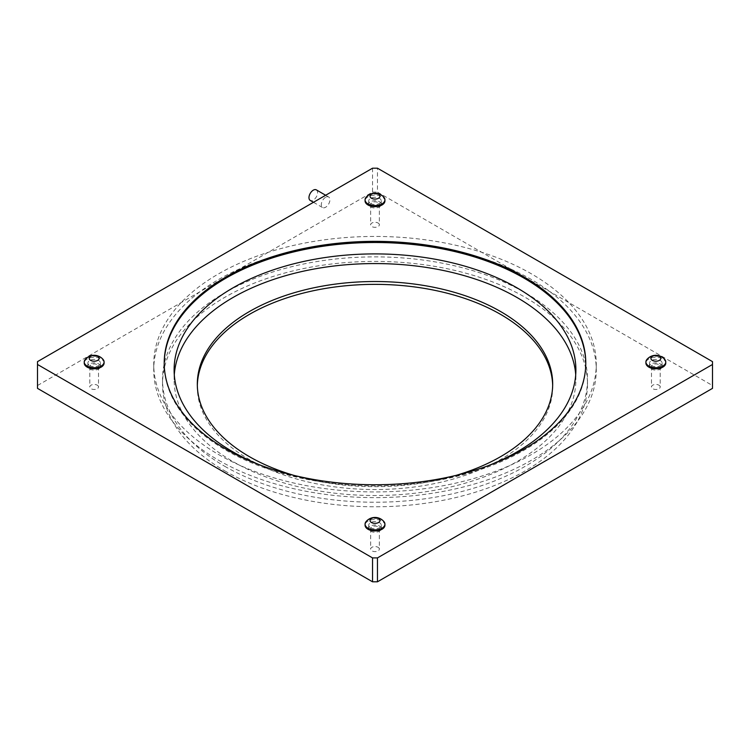 <?xml version="1.0" encoding="UTF-8"?>
<svg xmlns="http://www.w3.org/2000/svg" width="750" height="750" viewBox="0 0 750 750"><rect width="100%" height="100%" fill="white"/><g stroke="black" fill="none" stroke-linecap="round" stroke-linejoin="round"><path stroke-width="0.56" stroke-dasharray="3.75 2.81" d="M384.928 200.916A9.928 5.728 0 0 0 375 195.178A9.928 5.728 0 0 0 365.072 200.916M384.928 525.197A9.928 5.728 0 0 0 375 519.459A9.928 5.728 0 0 0 365.072 525.197M104.091 363.056A9.928 5.728 0 0 0 94.162 357.319A9.928 5.728 0 0 0 84.234 363.056M665.766 363.056A9.928 5.728 0 0 0 655.837 357.319A9.928 5.728 0 0 0 645.909 363.056M712.5 361.631L712.5 385.528L377.466 192.094L377.466 168.197M325.603 197.287A6.094 3.516 120 0 0 321.628 202.659A6.094 3.516 120 0 0 322.556 207.544A6.094 3.516 120 0 0 328.659 204.019A6.094 3.516 120 0 0 328.659 196.978A6.094 3.516 120 0 0 325.603 197.287M372.534 168.197L372.534 192.094L37.5 385.528L37.5 361.631M97.237 385.172A4.359 2.513 180 0 1 98.513 386.944A4.359 2.513 180 0 1 94.162 389.466A4.359 2.513 180 0 1 89.803 386.944A4.359 2.513 180 0 1 92.494 384.628A4.359 2.513 180 0 1 97.237 385.172M378.075 547.312A4.359 2.513 180 0 1 379.359 549.084A4.359 2.513 180 0 1 375 551.606A4.359 2.513 180 0 1 370.641 549.084A4.359 2.513 180 0 1 373.331 546.769A4.359 2.513 180 0 1 378.075 547.312M658.922 385.172A4.359 2.513 180 0 1 660.197 386.944A4.359 2.513 180 0 1 655.837 389.466A4.359 2.513 180 0 1 651.487 386.944A4.359 2.513 180 0 1 654.169 384.628A4.359 2.513 180 0 1 658.922 385.172M378.075 223.031A4.359 2.513 180 0 1 379.359 224.803A4.359 2.513 180 0 1 375 227.325A4.359 2.513 180 0 1 370.641 224.803A4.359 2.513 180 0 1 373.331 222.487A4.359 2.513 180 0 1 378.075 223.031M197.334 385.528A177.684 102.581 0 0 0 197.316 386.944A177.684 102.581 0 0 0 249.366 459.488A177.684 102.581 0 0 0 442.997 481.725A177.684 102.581 0 0 0 552.684 386.944A177.684 102.581 0 0 0 552.666 385.528M712.5 385.528L712.5 388.369M37.5 388.369L37.5 385.528M372.534 192.094L377.466 192.094M383.925 521.597A9.928 5.728 0 0 0 374.991 518.381A9.928 5.728 0 0 0 366.066 521.606M103.087 359.456A9.928 5.728 0 0 0 94.153 356.241A9.928 5.728 0 0 0 85.228 359.466M383.925 197.316A9.928 5.728 0 0 0 374.991 194.1A9.928 5.728 0 0 0 366.066 197.325M664.763 359.456A9.928 5.728 0 0 0 655.828 356.241A9.928 5.728 0 0 0 646.912 359.466M316.331 189.872A6.094 3.516 -60 0 1 316.331 196.903A6.094 3.516 -60 0 1 310.238 200.428M164.222 363.619A210.778 121.688 0 0 0 164.222 364.191A210.778 121.688 0 0 0 225.956 450.234A210.778 121.688 0 0 0 455.663 476.616A210.778 121.688 0 0 0 585.778 364.191A210.778 121.688 0 0 0 585.778 363.619M218.541 454.519A221.259 127.744 0 0 0 459.675 482.213A221.259 127.744 0 0 0 596.259 364.191A221.259 127.744 0 0 0 375 236.447A221.259 127.744 0 0 0 153.741 364.191A221.259 127.744 0 0 0 218.541 454.519M456.122 475.369A177.684 102.581 180 0 1 293.878 475.369M224.747 470.85A212.484 122.681 0 0 0 456.319 497.438A212.484 122.681 0 0 0 587.484 384.103A212.484 122.681 0 0 0 375 261.422A212.484 122.681 0 0 0 162.516 384.103A212.484 122.681 0 0 0 224.747 470.85M224.747 466.294A212.484 122.681 0 0 0 456.319 492.891A212.484 122.681 0 0 0 587.484 379.547A212.484 122.681 0 0 0 375 256.875A212.484 122.681 0 0 0 162.516 379.547A212.484 122.681 0 0 0 224.747 466.294M174.291 374.719A200.887 115.978 0 0 0 174.113 379.547A200.887 115.978 0 0 0 232.95 461.559A200.887 115.978 0 0 0 451.875 486.703A200.887 115.978 0 0 0 575.887 379.547A200.887 115.978 0 0 0 575.709 374.719M262.331 465.9A200.887 115.978 0 0 0 487.669 465.9M218.541 460.209A221.259 127.744 0 0 0 459.675 487.903A221.259 127.744 0 0 0 596.259 369.881A221.259 127.744 0 0 0 375 242.137A221.259 127.744 0 0 0 153.741 369.881A221.259 127.744 0 0 0 218.541 460.209M371.925 206.1A4.359 2.513 180 0 1 370.641 204.328A4.359 2.513 180 0 1 373.331 202.003A4.359 2.513 180 0 1 378.075 202.547A4.359 2.513 180 0 1 379.359 204.328A4.359 2.513 180 0 1 376.669 206.644A4.359 2.513 180 0 1 371.925 206.1M370.566 206.888A6.272 3.619 0 0 0 377.4 207.666A6.272 3.619 0 0 0 381.272 204.328A6.272 3.619 0 0 0 375 200.7A6.272 3.619 0 0 0 368.728 204.328A6.272 3.619 0 0 0 370.566 206.888M370.566 203.475A6.272 3.619 0 0 0 377.4 204.253A6.272 3.619 0 0 0 381.272 200.916A6.272 3.619 0 0 0 375 197.287A6.272 3.619 0 0 0 368.728 200.916A6.272 3.619 0 0 0 370.566 203.475M652.762 368.241A4.359 2.513 180 0 1 651.487 366.469A4.359 2.513 180 0 1 654.169 364.144A4.359 2.513 180 0 1 658.922 364.688A4.359 2.513 180 0 1 660.197 366.469A4.359 2.513 180 0 1 657.506 368.784A4.359 2.513 180 0 1 652.762 368.241M651.403 369.028A6.272 3.619 0 0 0 658.237 369.816A6.272 3.619 0 0 0 662.109 366.469A6.272 3.619 0 0 0 655.837 362.85A6.272 3.619 0 0 0 649.566 366.469A6.272 3.619 0 0 0 651.403 369.028M651.403 365.616A6.272 3.619 0 0 0 658.237 366.394A6.272 3.619 0 0 0 662.109 363.056A6.272 3.619 0 0 0 655.837 359.428A6.272 3.619 0 0 0 649.566 363.056A6.272 3.619 0 0 0 651.403 365.616M371.925 530.381A4.359 2.513 180 0 1 370.641 528.609A4.359 2.513 180 0 1 373.331 526.284A4.359 2.513 180 0 1 378.075 526.828A4.359 2.513 180 0 1 379.359 528.609A4.359 2.513 180 0 1 376.669 530.934A4.359 2.513 180 0 1 371.925 530.381M370.566 531.169A6.272 3.619 0 0 0 377.4 531.956A6.272 3.619 0 0 0 381.272 528.609A6.272 3.619 0 0 0 375 524.991A6.272 3.619 0 0 0 368.728 528.609A6.272 3.619 0 0 0 370.566 531.169M370.566 527.756A6.272 3.619 0 0 0 377.4 528.534A6.272 3.619 0 0 0 381.272 525.197A6.272 3.619 0 0 0 375 521.569A6.272 3.619 0 0 0 368.728 525.197A6.272 3.619 0 0 0 370.566 527.756M91.078 368.241A4.359 2.513 180 0 1 89.803 366.469A4.359 2.513 180 0 1 92.494 364.144A4.359 2.513 180 0 1 97.237 364.688A4.359 2.513 180 0 1 98.513 366.469A4.359 2.513 180 0 1 95.831 368.784A4.359 2.513 180 0 1 91.078 368.241M89.728 369.028A6.272 3.619 0 0 0 96.562 369.816A6.272 3.619 0 0 0 100.434 366.469A6.272 3.619 0 0 0 94.162 362.85A6.272 3.619 0 0 0 87.891 366.469A6.272 3.619 0 0 0 89.728 369.028M89.728 365.616A6.272 3.619 0 0 0 96.562 366.394A6.272 3.619 0 0 0 100.434 363.056A6.272 3.619 0 0 0 94.162 359.428A6.272 3.619 0 0 0 87.891 363.056A6.272 3.619 0 0 0 89.728 365.616M313.472 202.294L322.556 207.544M325.669 195.262L328.659 196.978M587.484 384.103L587.484 379.547M162.516 384.103L162.516 379.547M575.887 379.547L575.887 369.881M174.113 379.547L174.113 369.881M153.741 364.191L153.741 369.881M596.259 364.191L596.259 369.881M585.778 364.191L585.778 363.056M164.222 364.191L164.222 363.056M552.684 386.944L552.684 384.103M197.316 386.944L197.316 384.103M370.641 204.328L370.641 224.803M379.359 204.328L379.359 224.803M381.272 204.328L381.272 200.916M368.728 204.328L368.728 200.916M651.487 366.469L651.487 386.944M660.197 366.469L660.197 386.944M662.109 366.469L662.109 363.056M649.566 366.469L649.566 363.056M370.641 528.609L370.641 549.084M379.359 528.609L379.359 549.084M381.272 528.609L381.272 525.197M368.728 528.609L368.728 525.197M89.803 366.469L89.803 386.944M98.513 366.469L98.513 386.944M100.434 366.469L100.434 363.056M87.891 366.469L87.891 363.056"/><path stroke-width="1.12" d="M225.956 449.1A210.778 121.688 0 0 0 455.663 475.481A210.778 121.688 0 0 0 585.778 363.056A210.778 121.688 0 0 0 375 241.359A210.778 121.688 0 0 0 164.222 363.056A210.778 121.688 0 0 0 225.956 449.1M365.072 199.828L365.072 200.916A9.928 5.728 0 0 0 365.409 202.397A9.928 5.728 0 0 0 376.294 206.597A9.928 5.728 0 0 0 384.928 200.916L384.928 199.828A9.928 5.728 0 0 0 383.925 197.316A11.672 11.672 0 0 0 366.066 197.325A9.928 5.728 0 0 0 365.072 199.828A9.928 5.728 0 0 0 365.409 201.319A9.928 5.728 0 0 0 376.294 205.509A9.928 5.728 0 0 0 384.928 199.828M365.072 524.109L365.072 525.197A9.928 5.728 0 0 0 365.409 526.678A9.928 5.728 0 0 0 376.294 530.878A9.928 5.728 0 0 0 384.928 525.197L384.928 524.109A9.928 5.728 0 0 0 383.925 521.597A11.672 11.672 0 0 0 366.066 521.606A9.928 5.728 0 0 0 365.072 524.109A9.928 5.728 0 0 0 365.409 525.6A9.928 5.728 0 0 0 376.294 529.8A9.928 5.728 0 0 0 384.928 524.109M372.534 168.197L37.5 361.631L37.5 364.472L372.534 557.906L377.466 557.906L712.5 364.472L712.5 361.631L377.466 168.197L372.534 168.197M84.234 361.969L84.234 363.056A9.928 5.728 0 0 0 84.572 364.537A9.928 5.728 0 0 0 95.456 368.738A9.928 5.728 0 0 0 104.091 363.056L104.091 361.969A9.928 5.728 0 0 0 103.087 359.456A11.672 11.672 0 0 0 85.228 359.466A9.928 5.728 0 0 0 84.234 361.969A9.928 5.728 0 0 0 84.572 363.459A9.928 5.728 0 0 0 95.456 367.659A9.928 5.728 0 0 0 104.091 361.969M645.909 361.969L645.909 363.056A9.928 5.728 0 0 0 646.247 364.537A9.928 5.728 0 0 0 657.131 368.738A9.928 5.728 0 0 0 665.766 363.056L665.766 361.969A9.928 5.728 0 0 0 664.763 359.456A11.672 11.672 0 0 0 646.903 359.466A9.928 5.728 0 0 0 645.909 361.969A9.928 5.728 0 0 0 646.247 363.459A9.928 5.728 0 0 0 657.131 367.659A9.928 5.728 0 0 0 665.766 361.969M37.5 364.472L37.5 388.369L372.534 581.803L372.534 557.906M377.466 557.906L377.466 581.803L712.5 388.369L712.5 364.472M552.666 385.528A177.684 102.581 0 0 0 375 284.363A177.684 102.581 0 0 0 197.334 385.528M377.466 581.803L372.534 581.803M370.2 521.241A4.969 2.869 0 0 0 378.506 522.525A4.969 2.869 0 0 0 376.284 517.734A4.969 2.869 0 0 0 370.2 521.241M89.362 359.1A4.969 2.869 0 0 0 97.669 360.384A4.969 2.869 0 0 0 95.447 355.594A4.969 2.869 0 0 0 89.362 359.1M370.2 196.959A4.969 2.869 0 0 0 378.506 198.244A4.969 2.869 0 0 0 376.284 193.453A4.969 2.869 0 0 0 370.2 196.959M651.047 359.1A4.969 2.869 0 0 0 659.353 360.384A4.969 2.869 0 0 0 657.122 355.594A4.969 2.869 0 0 0 651.047 359.1M313.472 202.294L310.238 200.428A6.094 3.516 -60 0 1 309.3 195.544A6.094 3.516 -60 0 1 313.284 190.172A6.094 3.516 -60 0 1 316.331 189.872L325.669 195.262M585.778 363.619A210.778 121.688 0 0 0 375 242.503A210.778 121.688 0 0 0 164.222 363.619M293.878 475.369A177.684 102.581 180 0 1 249.366 456.637A177.684 102.581 180 0 1 197.316 384.103A177.684 102.581 180 0 1 375 281.522A177.684 102.581 180 0 1 552.684 384.103A177.684 102.581 180 0 1 456.122 475.369M575.709 374.719A200.887 115.978 0 0 0 375 263.569A200.887 115.978 0 0 0 174.291 374.719M487.669 465.9A200.887 115.978 0 0 0 575.887 369.881A200.887 115.978 0 0 0 375 253.903A200.887 115.978 0 0 0 174.113 369.881A200.887 115.978 0 0 0 232.95 451.884A200.887 115.978 0 0 0 262.331 465.9"/></g></svg>
